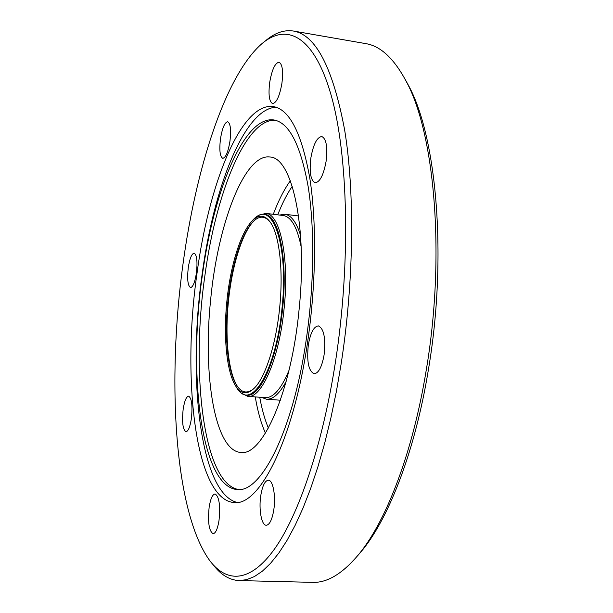 <?xml version="1.0" encoding="UTF-8"?>
<svg xmlns="http://www.w3.org/2000/svg" width="613" height="613" viewBox="0 0 613 613"><rect width="100%" height="100%" fill="white"/><g stroke="black" fill="none" stroke-linecap="round" stroke-linejoin="round"><path stroke-width="0.92" d="M259.736 397.247C261.897 409.269 264.785 419.545 268.394 428.073M183.149 409.392C181.862 422.181 182.797 429.621 185.969 431.713C188.26 431.314 190.068 426.924 191.394 418.541C192.689 405.622 191.754 398.159 188.605 396.151C186.275 396.596 184.459 401.009 183.149 409.392M209.133 507.357C207.677 522.299 209.002 531.08 213.102 533.701C215.669 533.318 217.638 528.881 219.025 520.383C220.465 505.265 219.148 496.461 215.071 493.955C212.466 494.377 210.489 498.844 209.133 507.357M260.778 495.572C258.594 509.219 261.498 525.487 266.249 525.264C269.59 524.843 272.095 519.755 273.766 510.001C276.011 496.078 272.969 479.91 268.341 480.201C264.939 480.669 262.418 485.795 260.778 495.572M308.347 344.835C306.592 361.386 308.531 371.026 314.163 373.769C318.584 373.279 321.894 366.995 324.085 354.935C325.832 338.192 323.909 328.507 318.331 325.886C313.81 326.453 310.484 332.767 308.347 344.835M310.837 158.085C309.197 172.345 310.661 180.567 315.228 182.743C319.948 182.122 323.572 174.973 326.101 161.296C327.74 146.882 326.292 138.63 321.764 136.523C316.929 137.258 313.289 144.446 310.837 158.085M269.659 82.678C268.256 94.862 269.245 101.827 272.639 103.574C276.563 102.869 279.658 96.08 281.934 83.192C283.344 70.901 282.363 63.905 278.984 62.212C274.984 63.024 271.873 69.851 269.659 82.678M220.442 139.051C219.193 150.3 219.967 156.721 222.78 158.315C225.768 157.702 228.166 151.955 229.982 141.059C231.231 129.718 230.465 123.274 227.668 121.726C224.626 122.424 222.22 128.201 220.442 139.051M188.252 267.774C187.034 279.244 187.8 285.842 190.543 287.566C192.988 287.083 194.942 282.233 196.413 273.007C197.631 261.437 196.873 254.816 194.137 253.161C191.654 253.698 189.693 258.571 188.252 267.774M357.678 555.7L363.049 549.325C389.761 516.069 415.346 449.406 428.326 370.099C447.436 258.364 436.877 137.58 408.741 85.866L404.726 78.556M213.355 565.002C220.964 574.917 229.569 580.113 239.162 580.572L312.599 582.35C327.679 582.955 343.464 573.14 359.954 552.895C386.972 519.265 412.94 451.505 426.135 370.758C445.574 256.985 434.87 134.032 406.411 81.751C394.19 58.679 380.627 45.967 365.716 43.615L293.351 31.025C283.85 29.6 274.394 33.01 265 41.247M239.162 580.572L246.648 579.676L254.41 576.565L262.395 571.155L270.525 563.362L278.739 553.164L286.953 540.528L295.068 525.487L303.006 508.108L310.653 488.484L317.917 466.769L324.698 443.168L330.897 417.905L336.422 391.263L341.188 363.563C353.992 281.053 354.858 191.762 344.606 129.741C332.859 67.645 315.772 34.742 293.351 31.025M335.418 362.206C351.004 261.897 348.123 153.917 330.897 94.387C313.603 34.573 285.842 22.344 260.877 44.588C224.749 77.246 195.731 169.372 182.958 264.379C166.943 380.635 174.215 512.154 209.968 560.918C226.902 583.101 250.181 582.825 274.44 549.118C298.585 515.249 322.438 445.82 335.418 362.206M196.995 273.383C181.709 378.65 195.363 499.748 234.174 502.56C259.077 506.223 292.976 441.337 307.297 344.161C316.139 285.528 316.844 222.473 309.764 177.946C301.68 133.09 289.497 109.29 273.222 106.555C241.101 102.149 208.742 184.421 196.995 273.383M276.156 107.26C244.464 108.194 213.653 187.915 202.183 273.927C187.348 376.282 199.968 493.488 237.185 502.445M305.979 341.433C314.201 286.861 314.821 228.228 308.17 186.674C300.585 144.768 289.106 122.523 273.743 119.933C243.851 115.773 213.401 191.984 202.336 275.383C187.907 374.236 201.11 487.09 237.3 489.542C260.87 493.021 292.669 431.981 305.979 341.433M275.191 120.217C245.499 118.7 215.822 193.708 204.895 275.651C190.697 373.056 203.363 484.055 238.771 489.549M210.573 300.516C217.431 225.615 244.158 153.327 269.958 157.012C291.895 157.296 307.703 226.373 299.167 308.776C291.512 391.469 262.448 456.47 240.825 452.44C214.856 451.022 202.75 375.187 210.573 300.516M286.141 381.531C279.536 393.715 272.992 399.599 266.525 399.201L261.498 397.377M288.999 370.375C281.252 388.918 273.329 398.006 265.23 397.645L247.744 396.358L241.238 393.079M279.474 215.056L284.761 214.244C291.183 215.117 296.447 222.167 300.546 235.4M258.763 215.309L265.789 213.362L283.183 215.508C291.198 216.741 297.198 227.201 301.175 246.901M265.789 213.362C279.903 213.623 289.443 257.161 284.217 307.412C279.574 357.831 261.674 398.871 247.744 396.358M252.043 221.048C256.119 216.121 260.157 213.853 264.157 214.266L264.594 214.32C278.524 214.573 287.911 257.621 282.746 307.266C278.156 357.08 260.502 397.668 246.763 395.186L246.319 395.155C242.319 394.772 238.802 391.768 235.767 386.136M264.157 214.266C278.064 214.519 287.436 257.567 282.271 307.22C277.681 357.042 260.042 397.638 246.319 395.155M279.735 306.975C276.279 343.41 265.575 376.834 254.617 387.845C247.729 394.68 241.637 394.404 236.357 387.018C226.841 373.723 223.186 337.893 226.802 302.04C230.227 266.08 240.832 231.507 252.801 220.297C259.422 214.083 265.444 215.002 270.869 223.055C279.444 235.959 283.413 270.662 279.735 306.975M254.395 218.918L254.464 218.856C272.126 199.217 288.731 244.679 282.118 307.205C276.448 369.953 251.223 411.53 237.714 388.765L237.652 388.68M270.502 222.488C265.322 215.876 259.674 215.454 253.544 221.232C241.691 232.342 231.185 266.548 227.798 302.132C224.212 337.617 227.844 373.072 237.277 386.251C242.158 393.109 247.782 393.807 254.15 388.328M254.763 220.151L254.403 220.488C242.411 231.729 231.791 266.272 228.373 302.194C224.749 338.008 228.427 373.807 237.967 387.148L238.258 387.546M292.232 186.298C287.053 193.9 282.218 203.416 277.72 214.834M265.444 433.13C261.031 423.284 257.636 411.208 255.269 396.918M273.275 214.289C278.394 200.727 284.08 189.555 290.324 180.758M408.741 85.866L406.411 81.751M266.525 399.201L280.386 400.22M253.544 221.232L254.403 220.488M237.277 386.251L237.967 387.148M284.761 214.244L298.554 215.952M363.049 549.325L359.954 552.895"/></g></svg>
